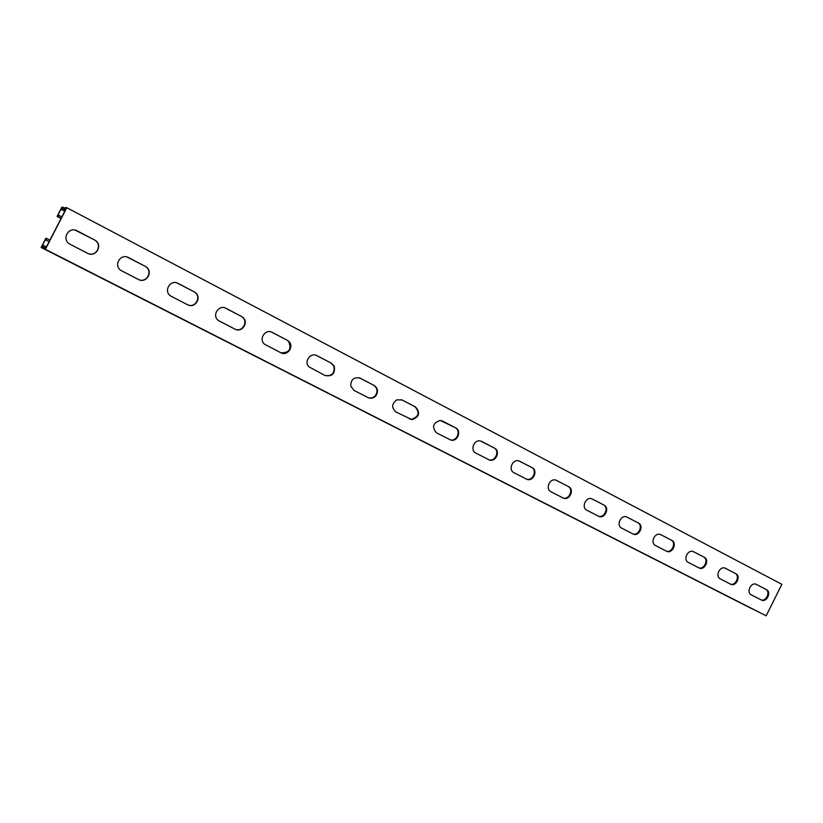 <?xml version="1.0" encoding="UTF-8"?>
<svg xmlns="http://www.w3.org/2000/svg" width="823" height="823" viewBox="0 0 823 823"><rect width="100%" height="100%" fill="white"/><g stroke="black" fill="none" stroke-linecap="round" stroke-linejoin="round"><path stroke-width="1.23" d="M49.915 240.121L45.923 238.197L41.15 247.466L751.42 608.382M41.15 247.466L42.251 247.939L42.93 247.034L44.576 247.733L44.236 248.803L45.388 249.307L66.786 207.715L65.449 207.571L64.729 208.548L62.836 208.332L63.155 207.324L61.869 207.19L57.106 216.449L61.036 218.496M49.123 241.664L45.316 239.719L42.055 246.067L43.012 246.468L43.691 245.552L45.347 246.231L45.008 247.301L46.006 247.723L65.819 209.196L64.678 209.063L63.968 210.04L62.064 209.803L62.383 208.795L61.293 208.672L58.032 215.009L61.91 216.799M49.164 241.592L45.316 239.719M62.239 209.165L61.293 208.672M61.159 218.27L57.96 216.593L58.711 215.122M57.106 216.449L57.96 216.593M760.658 613.073L44.236 248.803L766.172 615.81L781.85 584.32L66.786 207.715M45.388 249.307L766.172 615.81M145.146 266.24L146.052 266.796C153.675 271.734 146.288 283.935 138.387 279.45L121.248 270.602C112.967 265.932 120.353 252.898 128.594 257.63L144.879 266.158L127.133 257.043M241.468 316.382L242.816 317.297C249.174 322.318 241.972 333.161 234.956 329.138L218.692 320.703C211.357 316.094 218.548 304.016 226.027 308.347L241.098 316.238L225.049 307.925M331.391 363.19L334.272 366.225C335.311 373.621 332.266 376.728 325.116 375.535L308.985 366.852C303.564 361.811 310.61 351.956 316.968 355.68L330.939 363.005L316.197 355.341M415.553 406.994C420.543 412.879 419.308 417.076 411.839 419.586L395.945 411.984C391.367 407.817 391.666 403.764 396.84 399.824L402.036 399.957L415.553 406.994L401.367 399.659M494.469 448.072C500.785 450.983 495.878 462.464 489.387 459.985L475.91 453.123C469.84 450.397 473.894 439.348 480.365 440.974L494.469 448.072L481.177 441.2M568.631 486.671C574.732 489.5 569.537 500.888 563.395 498.121L551.009 491.773C544.991 489.057 549.754 477.824 555.947 480.148L568.631 486.671L556.132 480.21M638.442 523.016C644.275 525.702 639.039 536.874 633.257 534.086L621.704 528.15C615.902 525.527 620.861 514.426 626.715 516.947L638.442 523.016L626.663 516.926M704.293 557.284C709.827 559.846 704.642 570.75 699.19 568.014L688.347 562.448C682.812 559.938 687.802 549.054 693.326 551.605L704.293 557.284L693.172 551.544M766.491 589.669C771.748 592.087 766.655 602.734 761.501 600.08L751.286 594.834C746.008 592.457 750.977 581.799 756.193 584.32L766.491 589.669L755.977 584.237M735.824 573.703C741.225 576.193 736.081 586.964 730.783 584.279L720.259 578.867C714.858 576.429 719.837 565.658 725.207 568.189L735.824 573.703L725.022 568.117M671.846 540.402C677.524 543.026 672.309 554.064 666.692 551.297L655.509 545.546C649.841 542.985 654.83 531.987 660.509 534.528L671.846 540.402L660.406 534.487M604.051 505.116C610.028 507.873 604.792 519.159 598.835 516.371L586.881 510.239C580.966 507.554 585.863 496.372 591.881 498.831L604.051 505.116L591.922 498.841M532.121 467.67C538.345 470.55 533.232 482.011 526.915 479.336L514.036 472.752C507.956 470.005 512.472 458.792 518.819 460.88L532.121 467.67L519.231 461.003M455.633 427.857C461.94 430.758 457.506 442.085 450.86 440.079L436.56 432.877C431.664 427.116 432.877 422.96 440.202 420.419L455.633 427.857L441.91 420.759M374.156 385.452C377.963 388.25 378.498 391.738 375.772 395.925C373.467 398.281 370.875 398.846 367.994 397.602L354.003 390.4L350.732 386.09C350.845 379.424 354.003 376.79 360.207 378.179L373.673 385.246L359.486 377.87M287.186 340.177L289.038 341.607C294.295 346.833 287.206 356.421 280.797 352.728L264.78 344.353C258.124 339.642 265.243 328.326 272.269 332.41L286.774 340.012L271.415 332.039M194.146 291.743L195.226 292.432C202.293 297.37 195 308.995 187.51 304.726L170.855 296.115C163.016 291.496 170.289 278.894 178.169 283.431L193.827 291.63L177.007 282.947M94.378 239.812L95.17 240.285C103.276 245.275 95.766 257.938 87.475 253.247L69.801 244.133C61.097 239.37 68.607 225.965 77.218 230.882L94.161 239.76L75.202 230.142M138.994 279.727C146.844 283.019 152.944 271.312 145.784 266.703L144.879 266.158M235.234 329.272C242.24 332.42 248.495 321.906 242.456 317.153L241.098 316.238M325.219 375.586C332.101 376.245 334.971 373.056 333.819 366.04L330.939 363.005M409.473 418.948L411.315 419.349C418.773 416.839 420.008 412.652 415.029 406.768M488.512 459.615L488.8 459.718C495.292 462.197 500.189 450.726 493.882 447.815M562.778 497.833C568.909 500.569 574.084 489.201 567.983 486.383M632.702 533.808C638.483 536.38 643.504 525.341 637.753 522.698M698.645 567.747C704.107 570.164 708.984 559.445 703.552 556.955M760.946 599.802C766.12 602.076 770.853 591.655 765.719 589.309M730.238 584.001C735.546 586.346 740.35 575.771 735.073 573.353M666.146 551.019C671.763 553.509 676.712 542.635 671.126 540.073M598.259 516.083C604.205 518.737 609.308 507.544 603.393 504.808M526.216 479.017L526.309 479.048C532.615 481.722 537.728 470.272 531.504 467.392M449.615 439.595L450.304 439.821C456.95 441.828 461.374 430.511 455.078 427.61M368.035 397.622C370.762 398.538 373.179 397.9 375.278 395.709C378.004 391.522 377.469 388.034 373.673 385.246M280.972 352.82C289.233 352.974 291.784 349.178 288.626 341.442L286.774 340.012M187.922 304.921C195.39 308.193 201.594 296.969 194.907 292.319L193.827 291.63M88.4 253.649C96.589 256.827 102.453 244.801 94.954 240.223L94.161 239.76M63.155 207.324L64.914 208.26L63.155 207.324M46.705 238.475L45.944 239.946M751.07 608.32L42.251 247.939M65.634 209.567L64.678 209.063M402.036 399.957L401.521 399.741M481.784 441.467L481.208 441.221M556.698 480.467L556.183 480.231M519.817 461.271L519.251 461.014M442.548 421.047L442.002 420.81M64.78 211.223L62.075 209.803L64.78 211.223M65.089 210.626L63.968 210.04M65.573 209.68L64.606 209.165M46.026 247.692L45.049 247.198M46.479 246.807L45.347 246.231L46.479 246.807M44.535 247.857L42.93 247.034M44.493 247.96L42.858 247.126M411.839 419.586L411.315 419.349M489.387 459.985L488.8 459.718M563.395 498.121L562.809 497.843M526.915 479.336L526.309 479.048M450.86 440.079L450.304 439.821"/></g></svg>
